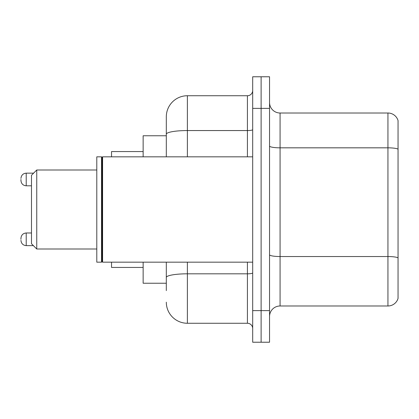 <?xml version="1.0" encoding="UTF-8"?>
<svg xmlns="http://www.w3.org/2000/svg" width="419" height="419" viewBox="0 0 419 419"><rect width="100%" height="100%" fill="white"/><g stroke="black" fill="none" stroke-linecap="round" stroke-linejoin="round"><path stroke-width="0.63" d="M166.312 135.766L143.141 135.766L143.141 156.832M166.312 283.234L143.141 283.234L143.141 262.168M166.312 290.608L166.312 262.168M252.688 310.62L252.688 342.223L261.116 342.223L261.116 310.62L261.116 342.223L269.543 342.223L269.543 310.62L261.116 310.62L261.116 108.38L261.116 310.62L252.688 310.62L252.688 108.38L261.116 108.38L261.116 76.777L261.116 108.38L269.543 108.38L269.543 310.62M269.543 108.38L269.543 76.777L252.688 76.777L252.688 108.38M187.382 262.168L187.382 323.264L247.419 323.264L247.419 262.168M166.312 156.832L166.312 116.807A21.065 21.065 0 0 1 187.382 95.736L247.419 95.736A5.269 5.269 0 0 0 252.688 90.473M166.312 116.807L166.312 128.392M252.688 328.527A5.269 5.269 0 0 0 247.419 323.264M187.382 323.264A21.065 21.065 0 0 1 166.312 302.193M269.543 316.523A10.533 10.533 0 0 1 280.075 305.985L387.936 305.985L387.936 113.015L280.075 113.015A10.533 10.533 0 0 1 269.543 102.477A10.533 10.533 0 0 0 280.075 113.015L280.075 305.985M398.05 120.599A10.533 10.533 0 0 0 387.936 113.015A10.533 10.533 0 0 1 398.05 120.599L398.05 298.401A10.533 10.533 0 0 1 387.936 305.985M398.05 149.295L398.05 257.853A10.533 1.828 180 0 0 387.936 256.538L280.075 256.538A10.533 1.828 0 0 1 269.543 254.705M36.752 249.001L36.752 169.999L31.483 175.268L31.483 243.732L36.752 249.001L96.789 249.001M111.538 262.168L111.538 267.432L143.141 267.432M143.141 151.568L111.538 151.568L111.538 156.832M102.587 262.168L102.058 261.639L102.058 157.361L102.587 156.832L102.587 262.168L252.688 262.168M101.529 262.168L96.789 262.168L96.789 156.832L101.529 156.832L101.529 262.168L102.058 261.639M20.95 239.312L20.95 238.259L20.95 239.312M20.95 179.479L20.95 180.531L20.95 179.479M252.688 272.895A5.269 0.917 0 0 1 247.419 273.811L187.382 273.811A21.065 3.656 180 0 0 166.312 277.472M187.382 95.736L187.382 130.555L247.419 130.555L247.419 95.736M166.312 134.216A21.065 3.656 180 0 1 187.382 130.555L187.382 156.832M247.419 156.832L247.419 130.555A5.269 0.917 0 0 0 252.688 129.639M398.05 149.148A10.533 1.828 180 0 0 387.936 147.828L280.075 147.828A10.533 1.828 0 0 1 269.543 146.001M20.95 238.259C21.29 235.028 23.045 233.273 26.219 232.99L26.219 245.628L33.379 245.628M33.588 173.157L26.219 173.157L26.219 185.8C23.045 185.517 21.29 183.763 20.95 180.531M36.752 169.999L96.789 169.999M102.058 157.361L101.529 156.832M102.587 156.832L252.688 156.832M26.219 232.99L31.483 232.99M26.219 245.628C23.045 245.345 21.29 243.591 20.95 240.365M26.219 185.8L31.483 185.8M26.219 173.157C23.045 173.44 21.29 175.2 20.95 178.426"/></g></svg>
